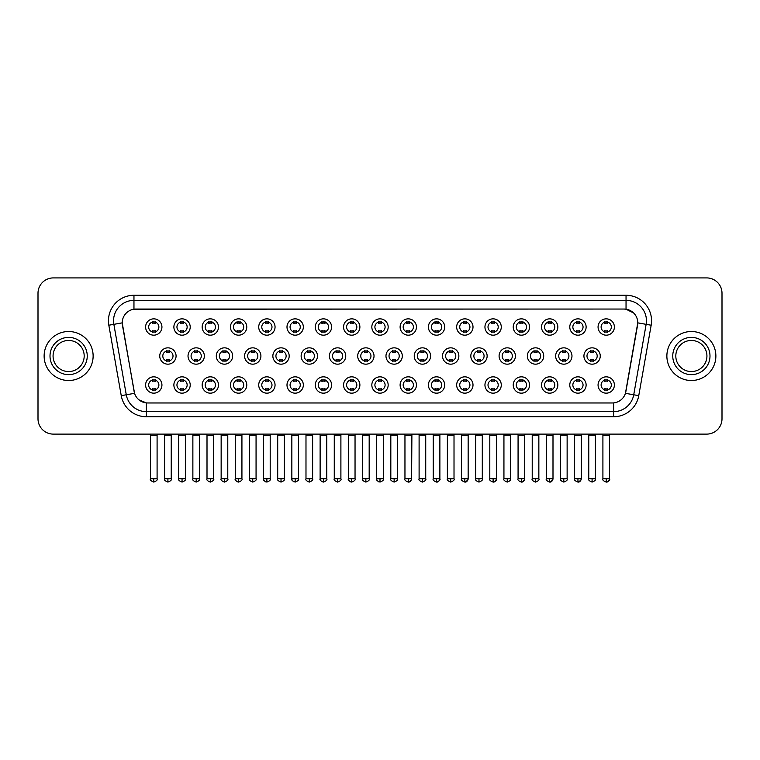 <?xml version="1.0" encoding="UTF-8"?>
<svg xmlns="http://www.w3.org/2000/svg" width="760" height="760" viewBox="0 0 760 760"><rect width="100%" height="100%" fill="white"/><g stroke="black" fill="none" stroke-linecap="round" stroke-linejoin="round"><path stroke-width="1.14" d="M190.218 385.006A8.17 8.17 0 0 1 182.048 393.167A8.17 8.17 0 0 1 173.879 385.006A8.17 8.17 0 0 1 182.048 376.837A8.17 8.17 0 0 1 190.218 385.006M176.947 385.006A5.101 5.101 0 0 0 182.048 390.108A5.101 5.101 0 0 0 187.15 385.006A5.101 5.101 0 0 0 182.048 379.895A5.101 5.101 0 0 0 176.947 385.006M218.49 385.006A8.17 8.17 0 0 1 210.33 393.167A8.17 8.17 0 0 1 202.16 385.006A8.17 8.17 0 0 1 210.33 376.837A8.17 8.17 0 0 1 218.49 385.006M205.219 385.006A5.101 5.101 0 0 0 210.33 390.108A5.101 5.101 0 0 0 215.431 385.006A5.101 5.101 0 0 0 210.33 379.895A5.101 5.101 0 0 0 205.219 385.006M246.772 385.006A8.17 8.17 0 0 1 238.602 393.167A8.17 8.17 0 0 1 230.441 385.006A8.17 8.17 0 0 1 238.602 376.837A8.17 8.17 0 0 1 246.772 385.006M233.5 385.006A5.101 5.101 0 0 0 238.602 390.108A5.101 5.101 0 0 0 243.713 385.006A5.101 5.101 0 0 0 238.602 379.895A5.101 5.101 0 0 0 233.5 385.006M275.053 385.006A8.17 8.17 0 0 1 266.883 393.167A8.17 8.17 0 0 1 258.713 385.006A8.17 8.17 0 0 1 266.883 376.837A8.17 8.17 0 0 1 275.053 385.006M261.782 385.006A5.101 5.101 0 0 0 266.883 390.108A5.101 5.101 0 0 0 271.985 385.006A5.101 5.101 0 0 0 266.883 379.895A5.101 5.101 0 0 0 261.782 385.006M303.335 385.006A8.17 8.17 0 0 1 295.165 393.167A8.17 8.17 0 0 1 286.995 385.006A8.17 8.17 0 0 1 295.165 376.837A8.17 8.17 0 0 1 303.335 385.006M290.063 385.006A5.101 5.101 0 0 0 295.165 390.108A5.101 5.101 0 0 0 300.267 385.006A5.101 5.101 0 0 0 295.165 379.895A5.101 5.101 0 0 0 290.063 385.006M331.607 385.006A8.17 8.17 0 0 1 323.447 393.167A8.17 8.17 0 0 1 315.276 385.006A8.17 8.17 0 0 1 323.447 376.837A8.17 8.17 0 0 1 331.607 385.006M318.335 385.006A5.101 5.101 0 0 0 323.447 390.108A5.101 5.101 0 0 0 328.548 385.006A5.101 5.101 0 0 0 323.447 379.895A5.101 5.101 0 0 0 318.335 385.006M359.888 385.006A8.17 8.17 0 0 1 351.719 393.167A8.17 8.17 0 0 1 343.558 385.006A8.17 8.17 0 0 1 351.719 376.837A8.17 8.17 0 0 1 359.888 385.006M346.617 385.006A5.101 5.101 0 0 0 351.719 390.108A5.101 5.101 0 0 0 356.829 385.006A5.101 5.101 0 0 0 351.719 379.895A5.101 5.101 0 0 0 346.617 385.006M388.17 385.006A8.17 8.17 0 0 1 380 393.167A8.17 8.17 0 0 1 371.83 385.006A8.17 8.17 0 0 1 380 376.837A8.17 8.17 0 0 1 388.17 385.006M374.898 385.006A5.101 5.101 0 0 0 380 390.108A5.101 5.101 0 0 0 385.101 385.006A5.101 5.101 0 0 0 380 379.895A5.101 5.101 0 0 0 374.898 385.006M416.442 385.006A8.17 8.17 0 0 1 408.281 393.167A8.17 8.17 0 0 1 400.111 385.006A8.17 8.17 0 0 1 408.281 376.837A8.17 8.17 0 0 1 416.442 385.006M403.17 385.006A5.101 5.101 0 0 0 408.281 390.108A5.101 5.101 0 0 0 413.383 385.006A5.101 5.101 0 0 0 408.281 379.895A5.101 5.101 0 0 0 403.17 385.006M444.724 385.006A8.17 8.17 0 0 1 436.553 393.167A8.17 8.17 0 0 1 428.393 385.006A8.17 8.17 0 0 1 436.553 376.837A8.17 8.17 0 0 1 444.724 385.006M431.452 385.006A5.101 5.101 0 0 0 436.553 390.108A5.101 5.101 0 0 0 441.664 385.006A5.101 5.101 0 0 0 436.553 379.895A5.101 5.101 0 0 0 431.452 385.006M473.005 385.006A8.17 8.17 0 0 1 464.835 393.167A8.17 8.17 0 0 1 456.665 385.006A8.17 8.17 0 0 1 464.835 376.837A8.17 8.17 0 0 1 473.005 385.006M459.733 385.006A5.101 5.101 0 0 0 464.835 390.108A5.101 5.101 0 0 0 469.936 385.006A5.101 5.101 0 0 0 464.835 379.895A5.101 5.101 0 0 0 459.733 385.006M501.286 385.006A8.17 8.17 0 0 1 493.117 393.167A8.17 8.17 0 0 1 484.947 385.006A8.17 8.17 0 0 1 493.117 376.837A8.17 8.17 0 0 1 501.286 385.006M488.015 385.006A5.101 5.101 0 0 0 493.117 390.108A5.101 5.101 0 0 0 498.218 385.006A5.101 5.101 0 0 0 493.117 379.895A5.101 5.101 0 0 0 488.015 385.006M529.558 385.006A8.17 8.17 0 0 1 521.398 393.167A8.17 8.17 0 0 1 513.228 385.006A8.17 8.17 0 0 1 521.398 376.837A8.17 8.17 0 0 1 529.558 385.006M516.287 385.006A5.101 5.101 0 0 0 521.398 390.108A5.101 5.101 0 0 0 526.5 385.006A5.101 5.101 0 0 0 521.398 379.895A5.101 5.101 0 0 0 516.287 385.006M557.84 385.006A8.17 8.17 0 0 1 549.67 393.167A8.17 8.17 0 0 1 541.51 385.006A8.17 8.17 0 0 1 549.67 376.837A8.17 8.17 0 0 1 557.84 385.006M544.568 385.006A5.101 5.101 0 0 0 549.67 390.108A5.101 5.101 0 0 0 554.781 385.006A5.101 5.101 0 0 0 549.67 379.895A5.101 5.101 0 0 0 544.568 385.006M586.121 385.006A8.17 8.17 0 0 1 577.952 393.167A8.17 8.17 0 0 1 569.781 385.006A8.17 8.17 0 0 1 577.952 376.837A8.17 8.17 0 0 1 586.121 385.006M572.85 385.006A5.101 5.101 0 0 0 577.952 390.108A5.101 5.101 0 0 0 583.053 385.006A5.101 5.101 0 0 0 577.952 379.895A5.101 5.101 0 0 0 572.85 385.006M614.394 385.006A8.17 8.17 0 0 1 606.233 393.167A8.17 8.17 0 0 1 598.063 385.006A8.17 8.17 0 0 1 606.233 376.837A8.17 8.17 0 0 1 614.394 385.006M601.122 385.006A5.101 5.101 0 0 0 606.233 390.108A5.101 5.101 0 0 0 611.334 385.006A5.101 5.101 0 0 0 606.233 379.895A5.101 5.101 0 0 0 601.122 385.006M161.937 385.006A8.17 8.17 0 0 1 153.767 393.167A8.17 8.17 0 0 1 145.607 385.006A8.17 8.17 0 0 1 153.767 376.837A8.17 8.17 0 0 1 161.937 385.006M148.666 385.006A5.101 5.101 0 0 0 153.767 390.108A5.101 5.101 0 0 0 158.878 385.006A5.101 5.101 0 0 0 153.767 379.895A5.101 5.101 0 0 0 148.666 385.006M204.355 356.012A8.17 8.17 0 0 1 196.184 364.173A8.17 8.17 0 0 1 188.024 356.012A8.17 8.17 0 0 1 196.184 347.842A8.17 8.17 0 0 1 204.355 356.012M191.083 356.012A5.101 5.101 0 0 0 196.184 361.114A5.101 5.101 0 0 0 201.295 356.012A5.101 5.101 0 0 0 196.184 350.901A5.101 5.101 0 0 0 191.083 356.012M232.636 356.012A8.17 8.17 0 0 1 224.466 364.173A8.17 8.17 0 0 1 216.296 356.012A8.17 8.17 0 0 1 224.466 347.842A8.17 8.17 0 0 1 232.636 356.012M219.364 356.012A5.101 5.101 0 0 0 224.466 361.114A5.101 5.101 0 0 0 229.567 356.012A5.101 5.101 0 0 0 224.466 350.901A5.101 5.101 0 0 0 219.364 356.012M260.908 356.012A8.17 8.17 0 0 1 252.748 364.173A8.17 8.17 0 0 1 244.577 356.012A8.17 8.17 0 0 1 252.748 347.842A8.17 8.17 0 0 1 260.908 356.012M247.637 356.012A5.101 5.101 0 0 0 252.748 361.114A5.101 5.101 0 0 0 257.849 356.012A5.101 5.101 0 0 0 252.748 350.901A5.101 5.101 0 0 0 247.637 356.012M289.19 356.012A8.17 8.17 0 0 1 281.019 364.173A8.17 8.17 0 0 1 272.859 356.012A8.17 8.17 0 0 1 281.019 347.842A8.17 8.17 0 0 1 289.19 356.012M275.918 356.012A5.101 5.101 0 0 0 281.019 361.114A5.101 5.101 0 0 0 286.13 356.012A5.101 5.101 0 0 0 281.019 350.901A5.101 5.101 0 0 0 275.918 356.012M317.471 356.012A8.17 8.17 0 0 1 309.301 364.173A8.17 8.17 0 0 1 301.14 356.012A8.17 8.17 0 0 1 309.301 347.842A8.17 8.17 0 0 1 317.471 356.012M304.199 356.012A5.101 5.101 0 0 0 309.301 361.114A5.101 5.101 0 0 0 314.412 356.012A5.101 5.101 0 0 0 309.301 350.901A5.101 5.101 0 0 0 304.199 356.012M345.752 356.012A8.17 8.17 0 0 1 337.582 364.173A8.17 8.17 0 0 1 329.412 356.012A8.17 8.17 0 0 1 337.582 347.842A8.17 8.17 0 0 1 345.752 356.012M332.481 356.012A5.101 5.101 0 0 0 337.582 361.114A5.101 5.101 0 0 0 342.684 356.012A5.101 5.101 0 0 0 337.582 350.901A5.101 5.101 0 0 0 332.481 356.012M374.024 356.012A8.17 8.17 0 0 1 365.864 364.173A8.17 8.17 0 0 1 357.694 356.012A8.17 8.17 0 0 1 365.864 347.842A8.17 8.17 0 0 1 374.024 356.012M360.753 356.012A5.101 5.101 0 0 0 365.864 361.114A5.101 5.101 0 0 0 370.965 356.012A5.101 5.101 0 0 0 365.864 350.901A5.101 5.101 0 0 0 360.753 356.012M402.306 356.012A8.17 8.17 0 0 1 394.136 364.173A8.17 8.17 0 0 1 385.976 356.012A8.17 8.17 0 0 1 394.136 347.842A8.17 8.17 0 0 1 402.306 356.012M389.034 356.012A5.101 5.101 0 0 0 394.136 361.114A5.101 5.101 0 0 0 399.247 356.012A5.101 5.101 0 0 0 394.136 350.901A5.101 5.101 0 0 0 389.034 356.012M430.587 356.012A8.17 8.17 0 0 1 422.417 364.173A8.17 8.17 0 0 1 414.248 356.012A8.17 8.17 0 0 1 422.417 347.842A8.17 8.17 0 0 1 430.587 356.012M417.316 356.012A5.101 5.101 0 0 0 422.417 361.114A5.101 5.101 0 0 0 427.519 356.012A5.101 5.101 0 0 0 422.417 350.901A5.101 5.101 0 0 0 417.316 356.012M458.859 356.012A8.17 8.17 0 0 1 450.699 364.173A8.17 8.17 0 0 1 442.529 356.012A8.17 8.17 0 0 1 450.699 347.842A8.17 8.17 0 0 1 458.859 356.012M445.588 356.012A5.101 5.101 0 0 0 450.699 361.114A5.101 5.101 0 0 0 455.8 356.012A5.101 5.101 0 0 0 450.699 350.901A5.101 5.101 0 0 0 445.588 356.012M487.141 356.012A8.17 8.17 0 0 1 478.98 364.173A8.17 8.17 0 0 1 470.81 356.012A8.17 8.17 0 0 1 478.98 347.842A8.17 8.17 0 0 1 487.141 356.012M473.869 356.012A5.101 5.101 0 0 0 478.98 361.114A5.101 5.101 0 0 0 484.082 356.012A5.101 5.101 0 0 0 478.98 350.901A5.101 5.101 0 0 0 473.869 356.012M515.422 356.012A8.17 8.17 0 0 1 507.252 364.173A8.17 8.17 0 0 1 499.092 356.012A8.17 8.17 0 0 1 507.252 347.842A8.17 8.17 0 0 1 515.422 356.012M502.151 356.012A5.101 5.101 0 0 0 507.252 361.114A5.101 5.101 0 0 0 512.364 356.012A5.101 5.101 0 0 0 507.252 350.901A5.101 5.101 0 0 0 502.151 356.012M543.704 356.012A8.17 8.17 0 0 1 535.534 364.173A8.17 8.17 0 0 1 527.364 356.012A8.17 8.17 0 0 1 535.534 347.842A8.17 8.17 0 0 1 543.704 356.012M530.433 356.012A5.101 5.101 0 0 0 535.534 361.114A5.101 5.101 0 0 0 540.635 356.012A5.101 5.101 0 0 0 535.534 350.901A5.101 5.101 0 0 0 530.433 356.012M571.976 356.012A8.17 8.17 0 0 1 563.815 364.173A8.17 8.17 0 0 1 555.645 356.012A8.17 8.17 0 0 1 563.815 347.842A8.17 8.17 0 0 1 571.976 356.012M558.704 356.012A5.101 5.101 0 0 0 563.815 361.114A5.101 5.101 0 0 0 568.917 356.012A5.101 5.101 0 0 0 563.815 350.901A5.101 5.101 0 0 0 558.704 356.012M600.258 356.012A8.17 8.17 0 0 1 592.087 364.173A8.17 8.17 0 0 1 583.927 356.012A8.17 8.17 0 0 1 592.087 347.842A8.17 8.17 0 0 1 600.258 356.012M586.986 356.012A5.101 5.101 0 0 0 592.087 361.114A5.101 5.101 0 0 0 597.198 356.012A5.101 5.101 0 0 0 592.087 350.901A5.101 5.101 0 0 0 586.986 356.012M176.073 356.012A8.17 8.17 0 0 1 167.912 364.173A8.17 8.17 0 0 1 159.743 356.012A8.17 8.17 0 0 1 167.912 347.842A8.17 8.17 0 0 1 176.073 356.012M162.802 356.012A5.101 5.101 0 0 0 167.912 361.114A5.101 5.101 0 0 0 173.014 356.012A5.101 5.101 0 0 0 167.912 350.901A5.101 5.101 0 0 0 162.802 356.012M190.218 327.019A8.17 8.17 0 0 1 182.048 335.179A8.17 8.17 0 0 1 173.879 327.019A8.17 8.17 0 0 1 182.048 318.849A8.17 8.17 0 0 1 190.218 327.019M176.947 327.019A5.101 5.101 0 0 0 182.048 332.12A5.101 5.101 0 0 0 187.15 327.019A5.101 5.101 0 0 0 182.048 321.908A5.101 5.101 0 0 0 176.947 327.019M218.49 327.019A8.17 8.17 0 0 1 210.33 335.179A8.17 8.17 0 0 1 202.16 327.019A8.17 8.17 0 0 1 210.33 318.849A8.17 8.17 0 0 1 218.49 327.019M205.219 327.019A5.101 5.101 0 0 0 210.33 332.12A5.101 5.101 0 0 0 215.431 327.019A5.101 5.101 0 0 0 210.33 321.908A5.101 5.101 0 0 0 205.219 327.019M246.772 327.019A8.17 8.17 0 0 1 238.602 335.179A8.17 8.17 0 0 1 230.441 327.019A8.17 8.17 0 0 1 238.602 318.849A8.17 8.17 0 0 1 246.772 327.019M233.5 327.019A5.101 5.101 0 0 0 238.602 332.12A5.101 5.101 0 0 0 243.713 327.019A5.101 5.101 0 0 0 238.602 321.908A5.101 5.101 0 0 0 233.5 327.019M275.053 327.019A8.17 8.17 0 0 1 266.883 335.179A8.17 8.17 0 0 1 258.713 327.019A8.17 8.17 0 0 1 266.883 318.849A8.17 8.17 0 0 1 275.053 327.019M261.782 327.019A5.101 5.101 0 0 0 266.883 332.12A5.101 5.101 0 0 0 271.985 327.019A5.101 5.101 0 0 0 266.883 321.908A5.101 5.101 0 0 0 261.782 327.019M303.335 327.019A8.17 8.17 0 0 1 295.165 335.179A8.17 8.17 0 0 1 286.995 327.019A8.17 8.17 0 0 1 295.165 318.849A8.17 8.17 0 0 1 303.335 327.019M290.063 327.019A5.101 5.101 0 0 0 295.165 332.12A5.101 5.101 0 0 0 300.267 327.019A5.101 5.101 0 0 0 295.165 321.908A5.101 5.101 0 0 0 290.063 327.019M331.607 327.019A8.17 8.17 0 0 1 323.447 335.179A8.17 8.17 0 0 1 315.276 327.019A8.17 8.17 0 0 1 323.447 318.849A8.17 8.17 0 0 1 331.607 327.019M318.335 327.019A5.101 5.101 0 0 0 323.447 332.12A5.101 5.101 0 0 0 328.548 327.019A5.101 5.101 0 0 0 323.447 321.908A5.101 5.101 0 0 0 318.335 327.019M359.888 327.019A8.17 8.17 0 0 1 351.719 335.179A8.17 8.17 0 0 1 343.558 327.019A8.17 8.17 0 0 1 351.719 318.849A8.17 8.17 0 0 1 359.888 327.019M346.617 327.019A5.101 5.101 0 0 0 351.719 332.12A5.101 5.101 0 0 0 356.829 327.019A5.101 5.101 0 0 0 351.719 321.908A5.101 5.101 0 0 0 346.617 327.019M388.17 327.019A8.17 8.17 0 0 1 380 335.179A8.17 8.17 0 0 1 371.83 327.019A8.17 8.17 0 0 1 380 318.849A8.17 8.17 0 0 1 388.17 327.019M374.898 327.019A5.101 5.101 0 0 0 380 332.12A5.101 5.101 0 0 0 385.101 327.019A5.101 5.101 0 0 0 380 321.908A5.101 5.101 0 0 0 374.898 327.019M416.442 327.019A8.17 8.17 0 0 1 408.281 335.179A8.17 8.17 0 0 1 400.111 327.019A8.17 8.17 0 0 1 408.281 318.849A8.17 8.17 0 0 1 416.442 327.019M403.17 327.019A5.101 5.101 0 0 0 408.281 332.12A5.101 5.101 0 0 0 413.383 327.019A5.101 5.101 0 0 0 408.281 321.908A5.101 5.101 0 0 0 403.17 327.019M444.724 327.019A8.17 8.17 0 0 1 436.553 335.179A8.17 8.17 0 0 1 428.393 327.019A8.17 8.17 0 0 1 436.553 318.849A8.17 8.17 0 0 1 444.724 327.019M431.452 327.019A5.101 5.101 0 0 0 436.553 332.12A5.101 5.101 0 0 0 441.664 327.019A5.101 5.101 0 0 0 436.553 321.908A5.101 5.101 0 0 0 431.452 327.019M473.005 327.019A8.17 8.17 0 0 1 464.835 335.179A8.17 8.17 0 0 1 456.665 327.019A8.17 8.17 0 0 1 464.835 318.849A8.17 8.17 0 0 1 473.005 327.019M459.733 327.019A5.101 5.101 0 0 0 464.835 332.12A5.101 5.101 0 0 0 469.936 327.019A5.101 5.101 0 0 0 464.835 321.908A5.101 5.101 0 0 0 459.733 327.019M501.286 327.019A8.17 8.17 0 0 1 493.117 335.179A8.17 8.17 0 0 1 484.947 327.019A8.17 8.17 0 0 1 493.117 318.849A8.17 8.17 0 0 1 501.286 327.019M488.015 327.019A5.101 5.101 0 0 0 493.117 332.12A5.101 5.101 0 0 0 498.218 327.019A5.101 5.101 0 0 0 493.117 321.908A5.101 5.101 0 0 0 488.015 327.019M529.558 327.019A8.17 8.17 0 0 1 521.398 335.179A8.17 8.17 0 0 1 513.228 327.019A8.17 8.17 0 0 1 521.398 318.849A8.17 8.17 0 0 1 529.558 327.019M516.287 327.019A5.101 5.101 0 0 0 521.398 332.12A5.101 5.101 0 0 0 526.5 327.019A5.101 5.101 0 0 0 521.398 321.908A5.101 5.101 0 0 0 516.287 327.019M557.84 327.019A8.17 8.17 0 0 1 549.67 335.179A8.17 8.17 0 0 1 541.51 327.019A8.17 8.17 0 0 1 549.67 318.849A8.17 8.17 0 0 1 557.84 327.019M544.568 327.019A5.101 5.101 0 0 0 549.67 332.12A5.101 5.101 0 0 0 554.781 327.019A5.101 5.101 0 0 0 549.67 321.908A5.101 5.101 0 0 0 544.568 327.019M586.121 327.019A8.17 8.17 0 0 1 577.952 335.179A8.17 8.17 0 0 1 569.781 327.019A8.17 8.17 0 0 1 577.952 318.849A8.17 8.17 0 0 1 586.121 327.019M572.85 327.019A5.101 5.101 0 0 0 577.952 332.12A5.101 5.101 0 0 0 583.053 327.019A5.101 5.101 0 0 0 577.952 321.908A5.101 5.101 0 0 0 572.85 327.019M614.394 327.019A8.17 8.17 0 0 1 606.233 335.179A8.17 8.17 0 0 1 598.063 327.019A8.17 8.17 0 0 1 606.233 318.849A8.17 8.17 0 0 1 614.394 327.019M601.122 327.019A5.101 5.101 0 0 0 606.233 332.12A5.101 5.101 0 0 0 611.334 327.019A5.101 5.101 0 0 0 606.233 321.908A5.101 5.101 0 0 0 601.122 327.019M161.937 327.019A8.17 8.17 0 0 1 153.767 335.179A8.17 8.17 0 0 1 145.607 327.019A8.17 8.17 0 0 1 153.767 318.849A8.17 8.17 0 0 1 161.937 327.019M148.666 327.019A5.101 5.101 0 0 0 153.767 332.12A5.101 5.101 0 0 0 158.878 327.019A5.101 5.101 0 0 0 153.767 321.908A5.101 5.101 0 0 0 148.666 327.019M121.248 395.666L108.832 325.223A25.526 25.526 0 0 1 133.959 295.269L626.04 295.269A25.526 25.526 0 0 1 651.168 325.223L638.751 395.666A25.526 25.526 0 0 1 613.614 416.755L146.386 416.755A25.526 25.526 0 0 1 121.248 395.666L134.558 393.319L122.436 325.223A13.784 13.784 0 0 1 136.002 309.044L623.998 309.044A13.784 13.784 0 0 1 637.564 325.223L625.869 391.58A13.784 13.784 0 0 1 612.294 402.971L147.706 402.971A13.784 13.784 0 0 1 134.13 391.58L122.227 322.858L113.857 324.33A20.415 20.415 0 0 1 133.959 300.371L626.04 300.371A20.415 20.415 0 0 1 646.142 324.33L633.726 394.772A20.415 20.415 0 0 1 613.614 411.644L146.386 411.644A20.415 20.415 0 0 1 126.274 394.772L113.857 324.33A20.415 20.415 0 0 1 113.544 320.786M44.127 356.012A24.5 24.5 0 0 0 68.628 380.513A24.5 24.5 0 0 0 93.129 356.012A24.5 24.5 0 0 0 68.628 331.512A24.5 24.5 0 0 0 44.127 356.012A24.5 24.5 0 0 0 68.628 380.513A24.5 24.5 0 0 0 93.129 356.012A24.5 24.5 0 0 0 68.628 331.512A24.5 24.5 0 0 0 44.127 356.012M666.871 356.012A24.5 24.5 0 0 0 691.372 380.513A24.5 24.5 0 0 0 715.872 356.012A24.5 24.5 0 0 0 691.372 331.512A24.5 24.5 0 0 0 666.871 356.012A24.5 24.5 0 0 0 691.372 380.513A24.5 24.5 0 0 0 715.872 356.012A24.5 24.5 0 0 0 691.372 331.512A24.5 24.5 0 0 0 666.871 356.012M133.959 295.269L133.959 309.197L623.998 309.044L626.04 309.197L633.736 313.082M122.227 322.829L122.379 320.786M612.294 402.971L147.706 402.971M146.386 416.755L146.386 402.904L139.032 399.893M651.168 325.223L637.773 322.858L625.442 393.319L638.751 395.666M722 293.227A15.314 15.314 0 0 0 706.686 277.913L53.314 277.913A15.314 15.314 0 0 0 38 293.227L38 418.798A15.314 15.314 0 0 0 53.314 434.112L706.686 434.112A15.314 15.314 0 0 0 722 418.798L722 293.227L722 418.798M38 293.227L38 418.798M706.686 277.913L53.314 277.913M53.314 434.112L706.686 434.112M152.237 332.415L152.237 330.619A3.914 3.914 0 0 0 155.296 330.619L155.296 332.415M155.296 321.613L155.296 323.409A3.914 3.914 0 0 0 152.237 323.409L152.237 321.613M166.373 361.409L166.373 359.613A3.914 3.914 0 0 0 169.442 359.613L169.442 361.409M167.912 478.772L164.588 478.772C163.923 479.835 165.024 480.938 167.912 482.087L167.912 478.772L171.228 478.772L171.228 435.176L164.588 435.176L164.321 434.112M171.228 435.176L171.494 434.112M169.442 350.607L169.442 352.402A3.914 3.914 0 0 0 166.373 352.402L166.373 350.607M152.237 390.402L152.237 388.607A3.914 3.914 0 0 0 155.296 388.607L155.296 390.402M153.767 478.772L150.452 478.772C149.777 479.835 150.888 480.938 153.767 482.087L153.767 478.772L157.092 478.772L157.092 435.328L150.452 435.328L150.148 434.112M157.092 435.328L157.396 434.112M155.296 379.601L155.296 381.397A3.914 3.914 0 0 0 152.237 381.397L152.237 379.601M180.519 332.415L180.519 330.619A3.914 3.914 0 0 0 183.578 330.619L183.578 332.415M183.578 321.613L183.578 323.409A3.914 3.914 0 0 0 180.519 323.409L180.519 321.613M208.8 332.415L208.8 330.619A3.914 3.914 0 0 0 211.859 330.619L211.859 332.415M211.859 321.613L211.859 323.409A3.914 3.914 0 0 0 208.8 323.409L208.8 321.613M237.072 332.415L237.072 330.619A3.914 3.914 0 0 0 240.141 330.619L240.141 332.415M240.141 321.613L240.141 323.409A3.914 3.914 0 0 0 237.072 323.409L237.072 321.613M265.354 332.415L265.354 330.619A3.914 3.914 0 0 0 268.413 330.619L268.413 332.415M268.413 321.613L268.413 323.409A3.914 3.914 0 0 0 265.354 323.409L265.354 321.613M194.655 361.409L194.655 359.613A3.914 3.914 0 0 0 197.723 359.613L197.723 361.409M196.184 478.772L192.869 478.772C192.195 479.835 193.306 480.938 196.184 482.087L196.184 478.772L199.509 478.772L199.509 435.176L192.869 435.176L192.603 434.112M199.509 435.176L199.775 434.112M197.723 350.607L197.723 352.402A3.914 3.914 0 0 0 194.655 352.402L194.655 350.607M222.936 361.409L222.936 359.613A3.914 3.914 0 0 0 225.995 359.613L225.995 361.409M224.466 478.772L221.15 478.772C220.476 479.835 221.578 480.938 224.466 482.087L224.466 478.772L227.781 478.772L227.781 435.176L221.15 435.176L220.884 434.112M227.781 435.176L228.057 434.112M225.995 350.607L225.995 352.402A3.914 3.914 0 0 0 222.936 352.402L222.936 350.607M251.218 361.409L251.218 359.613A3.914 3.914 0 0 0 254.277 359.613L254.277 361.409M252.748 478.772L249.432 478.772C248.758 479.835 249.859 480.938 252.748 482.087L252.748 478.772L256.063 478.772L256.063 435.176L249.432 435.176L249.156 434.112M256.063 435.176L256.329 434.112M254.277 350.607L254.277 352.402A3.914 3.914 0 0 0 251.218 352.402L251.218 350.607M180.519 390.402L180.519 388.607A3.914 3.914 0 0 0 183.578 388.607L183.578 390.402M182.048 478.772L178.733 478.772C178.059 479.835 179.16 480.938 182.048 482.087L182.048 478.772L185.364 478.772L185.364 435.328L178.733 435.328L178.419 434.112M185.364 435.328L185.668 434.112M183.578 379.601L183.578 381.397A3.914 3.914 0 0 0 180.519 381.397L180.519 379.601M208.8 390.402L208.8 388.607A3.914 3.914 0 0 0 211.859 388.607L211.859 390.402M210.33 478.772L207.005 478.772C206.34 479.835 207.442 480.938 210.33 482.087L210.33 478.772L213.645 478.772L213.645 435.328L207.005 435.328L206.701 434.112M213.645 435.328L213.95 434.112M211.859 379.601L211.859 381.397A3.914 3.914 0 0 0 208.8 381.397L208.8 379.601M237.072 390.402L237.072 388.607A3.914 3.914 0 0 0 240.141 388.607L240.141 390.402M238.602 478.772L235.286 478.772C234.612 479.835 235.723 480.938 238.602 482.087L238.602 478.772L241.927 478.772L241.927 435.328L235.286 435.328L234.982 434.112M241.927 435.328L242.231 434.112M240.141 379.601L240.141 381.397A3.914 3.914 0 0 0 237.072 381.397L237.072 379.601M265.354 390.402L265.354 388.607A3.914 3.914 0 0 0 268.413 388.607L268.413 390.402M266.883 478.772L263.568 478.772C262.894 479.835 263.995 480.938 266.883 482.087L266.883 478.772L270.199 478.772L270.199 435.328L263.568 435.328L263.264 434.112M270.199 435.328L270.512 434.112M268.413 379.601L268.413 381.397A3.914 3.914 0 0 0 265.354 381.397L265.354 379.601M293.635 390.402L293.635 388.607A3.914 3.914 0 0 0 296.695 388.607L296.695 390.402M295.165 478.772L291.849 478.772C291.175 479.835 292.277 480.938 295.165 482.087L295.165 478.772L298.481 478.772L298.481 435.328L291.849 435.328L291.536 434.112M298.481 435.328L298.784 434.112M296.695 379.601L296.695 381.397A3.914 3.914 0 0 0 293.635 381.397L293.635 379.601M321.908 390.402L321.908 388.607A3.914 3.914 0 0 0 324.976 388.607L324.976 390.402M323.447 478.772L320.122 478.772C319.447 479.835 320.558 480.938 323.447 482.087L323.447 478.772L326.762 478.772L326.762 435.328L320.122 435.328L319.817 434.112M326.762 435.328L327.066 434.112M324.976 379.601L324.976 381.397A3.914 3.914 0 0 0 321.908 381.397L321.908 379.601M350.189 390.402L350.189 388.607A3.914 3.914 0 0 0 353.248 388.607L353.248 390.402M351.719 478.772L348.403 478.772C347.728 479.835 348.84 480.938 351.719 482.087L351.719 478.772L355.043 478.772L355.043 435.328L348.403 435.328L348.099 434.112M355.043 435.328L355.347 434.112M353.248 379.601L353.248 381.397A3.914 3.914 0 0 0 350.189 381.397L350.189 379.601M378.47 390.402L378.47 388.607A3.914 3.914 0 0 0 381.529 388.607L381.529 390.402M380 478.772L376.684 478.772C376.01 479.835 377.112 480.938 380 482.087L380 478.772L383.315 478.772L383.315 435.328L376.684 435.328L376.38 434.112M380 482.087C382.888 480.938 383.99 479.835 383.315 478.772L383.619 434.112M381.529 379.601L381.529 381.397A3.914 3.914 0 0 0 378.47 381.397L378.47 379.601M406.752 390.402L406.752 388.607A3.914 3.914 0 0 0 409.811 388.607L409.811 390.402M408.281 478.772L404.956 478.772C404.291 479.835 405.394 480.938 408.281 482.087L408.281 478.772L411.597 478.772L411.597 435.328L404.956 435.328L404.652 434.112M408.281 482.087C409.916 482.239 411.017 481.137 411.597 478.772L411.901 434.112M409.811 379.601L409.811 381.397A3.914 3.914 0 0 0 406.752 381.397L406.752 379.601M435.024 390.402L435.024 388.607A3.914 3.914 0 0 0 438.092 388.607L438.092 390.402M436.553 478.772L433.238 478.772C432.563 479.835 433.675 480.938 436.553 482.087L436.553 478.772L439.878 478.772L439.878 435.328L433.238 435.328L432.934 434.112M439.878 435.328L440.183 434.112M438.092 379.601L438.092 381.397A3.914 3.914 0 0 0 435.024 381.397L435.024 379.601M463.305 390.402L463.305 388.607A3.914 3.914 0 0 0 466.365 388.607L466.365 390.402M464.835 478.772L461.519 478.772C460.845 479.835 461.947 480.938 464.835 482.087L464.835 478.772L468.151 478.772L468.151 435.328L461.519 435.328L461.215 434.112M468.151 435.328L468.464 434.112M466.365 379.601L466.365 381.397A3.914 3.914 0 0 0 463.305 381.397L463.305 379.601M491.587 390.402L491.587 388.607A3.914 3.914 0 0 0 494.646 388.607L494.646 390.402M493.117 478.772L489.801 478.772C489.126 479.835 490.228 480.938 493.117 482.087L493.117 478.772L496.432 478.772L496.432 435.328L489.801 435.328L489.487 434.112M496.432 435.328L496.736 434.112M494.646 379.601L494.646 381.397A3.914 3.914 0 0 0 491.587 381.397L491.587 379.601M519.859 390.402L519.859 388.607A3.914 3.914 0 0 0 522.928 388.607L522.928 390.402M521.398 478.772L518.073 478.772C517.399 479.835 518.51 480.938 521.398 482.087L521.398 478.772L524.714 478.772L524.714 435.328L518.073 435.328L517.769 434.112M524.714 435.328L525.017 434.112M522.928 379.601L522.928 381.397A3.914 3.914 0 0 0 519.859 381.397L519.859 379.601M548.14 390.402L548.14 388.607A3.914 3.914 0 0 0 551.2 388.607L551.2 390.402M549.67 478.772L546.355 478.772C545.68 479.835 546.792 480.938 549.67 482.087L549.67 478.772L552.995 478.772L552.995 435.328L546.355 435.328L546.05 434.112M552.995 435.328L553.299 434.112M551.2 379.601L551.2 381.397A3.914 3.914 0 0 0 548.14 381.397L548.14 379.601M576.422 390.402L576.422 388.607A3.914 3.914 0 0 0 579.481 388.607L579.481 390.402M577.952 478.772L574.636 478.772C573.961 479.835 575.063 480.938 577.952 482.087L577.952 478.772L581.267 478.772L581.267 435.328L574.636 435.328L574.332 434.112M581.267 435.328L581.581 434.112M579.481 379.601L579.481 381.397A3.914 3.914 0 0 0 576.422 381.397L576.422 379.601M604.703 390.402L604.703 388.607A3.914 3.914 0 0 0 607.762 388.607L607.762 390.402M606.233 478.772L602.908 478.772C602.243 479.835 603.345 480.938 606.233 482.087L606.233 478.772L609.548 478.772L609.548 435.328L602.908 435.328L602.604 434.112M609.548 435.328L609.852 434.112M607.762 379.601L607.762 381.397A3.914 3.914 0 0 0 604.703 381.397L604.703 379.601M84.189 356.012A15.561 15.561 0 0 0 68.628 340.452A15.561 15.561 0 0 0 53.067 356.012A15.561 15.561 0 0 0 68.628 371.564A15.561 15.561 0 0 0 84.189 356.012A15.561 15.561 0 0 1 68.628 371.564A15.561 15.561 0 0 1 53.067 356.012M706.933 356.012A15.561 15.561 0 0 0 691.372 340.452A15.561 15.561 0 0 0 675.811 356.012A15.561 15.561 0 0 0 691.372 371.564A15.561 15.561 0 0 0 706.933 356.012A15.561 15.561 0 0 1 691.372 371.564A15.561 15.561 0 0 1 675.811 356.012M293.635 332.415L293.635 330.619A3.914 3.914 0 0 0 296.695 330.619L296.695 332.415M296.695 321.613L296.695 323.409A3.914 3.914 0 0 0 293.635 323.409L293.635 321.613M321.908 332.415L321.908 330.619A3.914 3.914 0 0 0 324.976 330.619L324.976 332.415M324.976 321.613L324.976 323.409A3.914 3.914 0 0 0 321.908 323.409L321.908 321.613M350.189 332.415L350.189 330.619A3.914 3.914 0 0 0 353.248 330.619L353.248 332.415M353.248 321.613L353.248 323.409A3.914 3.914 0 0 0 350.189 323.409L350.189 321.613M279.49 361.409L279.49 359.613A3.914 3.914 0 0 0 282.558 359.613L282.558 361.409M281.019 478.772L277.704 478.772C277.029 479.835 278.141 480.938 281.019 482.087L281.019 478.772L284.344 478.772L284.344 435.176L277.704 435.176L277.438 434.112M284.344 435.176L284.61 434.112M282.558 350.607L282.558 352.402A3.914 3.914 0 0 0 279.49 352.402L279.49 350.607M307.772 361.409L307.772 359.613A3.914 3.914 0 0 0 310.83 359.613L310.83 361.409M309.301 478.772L305.985 478.772C305.311 479.835 306.423 480.938 309.301 482.087L309.301 478.772L312.616 478.772L312.616 435.176L305.985 435.176L305.719 434.112M312.616 435.176L312.892 434.112M310.83 350.607L310.83 352.402A3.914 3.914 0 0 0 307.772 352.402L307.772 350.607M336.053 361.409L336.053 359.613A3.914 3.914 0 0 0 339.112 359.613L339.112 361.409M337.582 478.772L334.267 478.772C333.592 479.835 334.695 480.938 337.582 482.087L337.582 478.772L340.898 478.772L340.898 435.176L334.267 435.176L333.991 434.112M340.898 435.176L341.164 434.112M339.112 350.607L339.112 352.402A3.914 3.914 0 0 0 336.053 352.402L336.053 350.607M378.47 332.415L378.47 330.619A3.914 3.914 0 0 0 381.529 330.619L381.529 332.415M381.529 321.613L381.529 323.409A3.914 3.914 0 0 0 378.47 323.409L378.47 321.613M406.752 332.415L406.752 330.619A3.914 3.914 0 0 0 409.811 330.619L409.811 332.415M409.811 321.613L409.811 323.409A3.914 3.914 0 0 0 406.752 323.409L406.752 321.613M435.024 332.415L435.024 330.619A3.914 3.914 0 0 0 438.092 330.619L438.092 332.415M438.092 321.613L438.092 323.409A3.914 3.914 0 0 0 435.024 323.409L435.024 321.613M463.305 332.415L463.305 330.619A3.914 3.914 0 0 0 466.365 330.619L466.365 332.415M466.365 321.613L466.365 323.409A3.914 3.914 0 0 0 463.305 323.409L463.305 321.613M491.587 332.415L491.587 330.619A3.914 3.914 0 0 0 494.646 330.619L494.646 332.415M494.646 321.613L494.646 323.409A3.914 3.914 0 0 0 491.587 323.409L491.587 321.613M364.325 361.409L364.325 359.613A3.914 3.914 0 0 0 367.394 359.613L367.394 361.409M365.864 478.772L362.539 478.772C361.874 479.835 362.976 480.938 365.864 482.087L365.864 478.772L369.18 478.772L369.18 435.176L362.539 435.176L362.273 434.112M369.18 435.176L369.445 434.112M367.394 350.607L367.394 352.402A3.914 3.914 0 0 0 364.325 352.402L364.325 350.607M392.606 361.409L392.606 359.613A3.914 3.914 0 0 0 395.675 359.613L395.675 361.409M394.136 478.772L390.82 478.772C390.146 479.835 391.257 480.938 394.136 482.087L394.136 478.772L397.461 478.772L397.461 435.176L390.82 435.176L390.555 434.112M397.461 435.176L397.727 434.112M395.675 350.607L395.675 352.402A3.914 3.914 0 0 0 392.606 352.402L392.606 350.607M420.888 361.409L420.888 359.613A3.914 3.914 0 0 0 423.947 359.613L423.947 361.409M422.417 478.772L419.102 478.772C418.427 479.835 419.529 480.938 422.417 482.087L422.417 478.772L425.733 478.772L425.733 435.176L419.102 435.176L418.836 434.112M425.733 435.176L426.008 434.112M423.947 350.607L423.947 352.402A3.914 3.914 0 0 0 420.888 352.402L420.888 350.607M449.169 361.409L449.169 359.613A3.914 3.914 0 0 0 452.228 359.613L452.228 361.409M450.699 478.772L447.383 478.772C446.709 479.835 447.811 480.938 450.699 482.087L450.699 478.772L454.014 478.772L454.014 435.176L447.383 435.176L447.108 434.112M454.014 435.176L454.28 434.112M452.228 350.607L452.228 352.402A3.914 3.914 0 0 0 449.169 352.402L449.169 350.607M477.441 361.409L477.441 359.613A3.914 3.914 0 0 0 480.51 359.613L480.51 361.409M478.98 478.772L475.655 478.772C474.981 479.835 476.092 480.938 478.98 482.087L478.98 478.772L482.296 478.772L482.296 435.176L475.655 435.176L475.389 434.112M482.296 435.176L482.562 434.112M480.51 350.607L480.51 352.402A3.914 3.914 0 0 0 477.441 352.402L477.441 350.607M519.859 332.415L519.859 330.619A3.914 3.914 0 0 0 522.928 330.619L522.928 332.415M522.928 321.613L522.928 323.409A3.914 3.914 0 0 0 519.859 323.409L519.859 321.613M548.14 332.415L548.14 330.619A3.914 3.914 0 0 0 551.2 330.619L551.2 332.415M551.2 321.613L551.2 323.409A3.914 3.914 0 0 0 548.14 323.409L548.14 321.613M576.422 332.415L576.422 330.619A3.914 3.914 0 0 0 579.481 330.619L579.481 332.415M579.481 321.613L579.481 323.409A3.914 3.914 0 0 0 576.422 323.409L576.422 321.613M604.703 332.415L604.703 330.619A3.914 3.914 0 0 0 607.762 330.619L607.762 332.415M607.762 321.613L607.762 323.409A3.914 3.914 0 0 0 604.703 323.409L604.703 321.613M505.723 361.409L505.723 359.613A3.914 3.914 0 0 0 508.782 359.613L508.782 361.409M507.252 478.772L503.937 478.772C503.262 479.835 504.374 480.938 507.252 482.087L507.252 478.772L510.568 478.772L510.568 435.176L503.937 435.176L503.671 434.112M510.568 435.176L510.844 434.112M508.782 350.607L508.782 352.402A3.914 3.914 0 0 0 505.723 352.402L505.723 350.607M534.005 361.409L534.005 359.613A3.914 3.914 0 0 0 537.063 359.613L537.063 361.409M535.534 478.772L532.218 478.772C531.544 479.835 532.646 480.938 535.534 482.087L535.534 478.772L538.85 478.772L538.85 435.176L532.218 435.176L531.943 434.112M538.85 435.176L539.115 434.112M537.063 350.607L537.063 352.402A3.914 3.914 0 0 0 534.005 352.402L534.005 350.607M562.276 361.409L562.276 359.613A3.914 3.914 0 0 0 565.345 359.613L565.345 361.409M563.815 478.772L560.49 478.772C559.825 479.835 560.928 480.938 563.815 482.087L563.815 478.772L567.131 478.772L567.131 435.176L560.49 435.176L560.225 434.112M567.131 435.176L567.397 434.112M565.345 350.607L565.345 352.402A3.914 3.914 0 0 0 562.276 352.402L562.276 350.607M590.558 361.409L590.558 359.613A3.914 3.914 0 0 0 593.626 359.613L593.626 361.409M592.087 478.772L588.772 478.772C588.097 479.835 589.209 480.938 592.087 482.087L592.087 478.772L595.413 478.772L595.413 435.176L588.772 435.176L588.506 434.112M595.413 435.176L595.678 434.112M593.626 350.607L593.626 352.402A3.914 3.914 0 0 0 590.558 352.402L590.558 350.607M626.04 295.269L626.04 309.197M613.614 402.904L613.614 416.755M108.832 325.223L113.857 324.33M87.248 356.012A18.62 18.62 0 0 0 68.628 337.392A18.62 18.62 0 0 0 50.008 356.012A18.62 18.62 0 0 0 68.628 374.632A18.62 18.62 0 0 0 87.248 356.012M709.992 356.012A18.62 18.62 0 0 0 691.372 337.392A18.62 18.62 0 0 0 672.752 356.012A18.62 18.62 0 0 0 691.372 374.632A18.62 18.62 0 0 0 709.992 356.012M164.588 478.772L164.588 435.176M171.228 478.772C171.902 479.835 170.791 480.938 167.912 482.087M150.452 478.772L150.452 435.328M157.092 478.772C157.757 479.835 156.655 480.938 153.767 482.087M235.325 479.265L235.524 479.987M235.875 480.662L237.395 481.859M263.606 479.265L263.796 479.987M264.157 480.662L265.667 481.859M192.869 478.772L192.869 435.176M199.509 478.772C200.174 479.835 199.072 480.938 196.184 482.087M221.15 478.772L221.15 435.176M227.781 478.772C228.456 479.835 227.354 480.938 224.466 482.087M249.432 478.772L249.432 435.176M256.063 478.772C256.738 479.835 255.626 480.938 252.748 482.087M178.733 478.772L178.733 435.328M185.364 478.772C186.038 479.835 184.936 480.938 182.048 482.087M207.005 478.772L207.005 435.328M213.645 478.772C214.32 479.835 213.208 480.938 210.33 482.087M235.286 478.772L235.286 435.328M241.927 478.772C242.601 479.835 241.49 480.938 238.602 482.087M263.568 478.772L263.568 435.328M270.199 478.772C270.873 479.835 269.772 480.938 266.883 482.087M291.849 478.772L291.849 435.328M298.481 478.772C299.155 479.835 298.053 480.938 295.165 482.087M320.122 478.772L320.122 435.328M326.762 478.772C327.437 479.835 326.325 480.938 323.447 482.087M348.403 478.772L348.403 435.328M355.043 478.772C355.709 479.835 354.606 480.938 351.719 482.087M376.684 478.772L376.684 435.328M404.956 478.772L404.956 435.328M433.238 478.772L433.238 435.328L433.238 478.772M439.878 478.772C439.299 481.137 438.188 482.239 436.553 482.087C439.441 480.938 440.553 479.835 439.878 478.772M461.519 478.772L461.519 435.328M468.122 479.265L468.151 478.772C467.571 481.137 466.469 482.239 464.835 482.087M489.801 478.772L489.801 435.328M496.432 478.772C495.853 481.137 494.75 482.239 493.117 482.087C496.005 480.938 497.106 479.835 496.432 478.772M518.073 478.772L518.073 435.328M524.675 479.265L524.714 478.772C524.134 481.137 523.022 482.239 521.398 482.087M546.355 478.772L546.355 435.328M552.957 479.265L552.995 478.772C552.415 481.137 551.304 482.239 549.67 482.087M574.636 478.772L574.636 435.328M581.229 479.265L581.267 478.772C580.688 481.137 579.586 482.239 577.952 482.087M602.908 478.772L602.908 435.328M609.548 478.772C608.969 481.137 607.867 482.239 606.233 482.087C609.111 480.938 610.223 479.835 609.548 478.772M291.878 479.265L292.077 479.987M292.438 480.662L293.949 481.859M320.159 479.265L320.359 479.987M320.71 480.662L322.231 481.859M348.441 479.265L348.631 479.987M348.992 480.662L350.512 481.859M277.704 478.772L277.704 435.176M284.344 478.772C285.019 479.835 283.908 480.938 281.019 482.087M305.985 478.772L305.985 435.176M312.616 478.772C313.291 479.835 312.189 480.938 309.301 482.087M334.267 478.772L334.267 435.176M340.898 478.772C341.572 479.835 340.47 480.938 337.582 482.087M376.722 479.265L376.912 479.987M377.273 480.662L378.784 481.859M411.597 478.772L411.559 479.265M411.369 479.987L408.776 482.049M467.923 479.987L465.329 482.049M362.539 478.772L362.539 435.176M369.18 478.772C369.854 479.835 368.742 480.938 365.864 482.087M390.82 478.772L390.82 435.176M397.461 478.772C398.126 479.835 397.024 480.938 394.136 482.087M419.102 478.772L419.102 435.176M425.733 478.772C426.408 479.835 425.305 480.938 422.417 482.087M447.383 478.772L447.383 435.176M454.014 478.772C454.689 479.835 453.577 480.938 450.699 482.087M475.655 478.772L475.655 435.176M482.296 478.772C482.97 479.835 481.859 480.938 478.98 482.087M524.486 479.987L521.883 482.049M552.758 479.987L550.164 482.049M581.039 479.987L578.445 482.049M503.937 478.772L503.937 435.176M510.568 478.772C511.242 479.835 510.14 480.938 507.252 482.087M532.218 478.772L532.218 435.176M538.85 478.772C539.524 479.835 538.422 480.938 535.534 482.087M560.49 478.772L560.49 435.176M567.131 478.772C567.806 479.835 566.694 480.938 563.815 482.087M588.772 478.772L588.772 435.176M595.413 478.772C596.077 479.835 594.975 480.938 592.087 482.087"/></g></svg>
